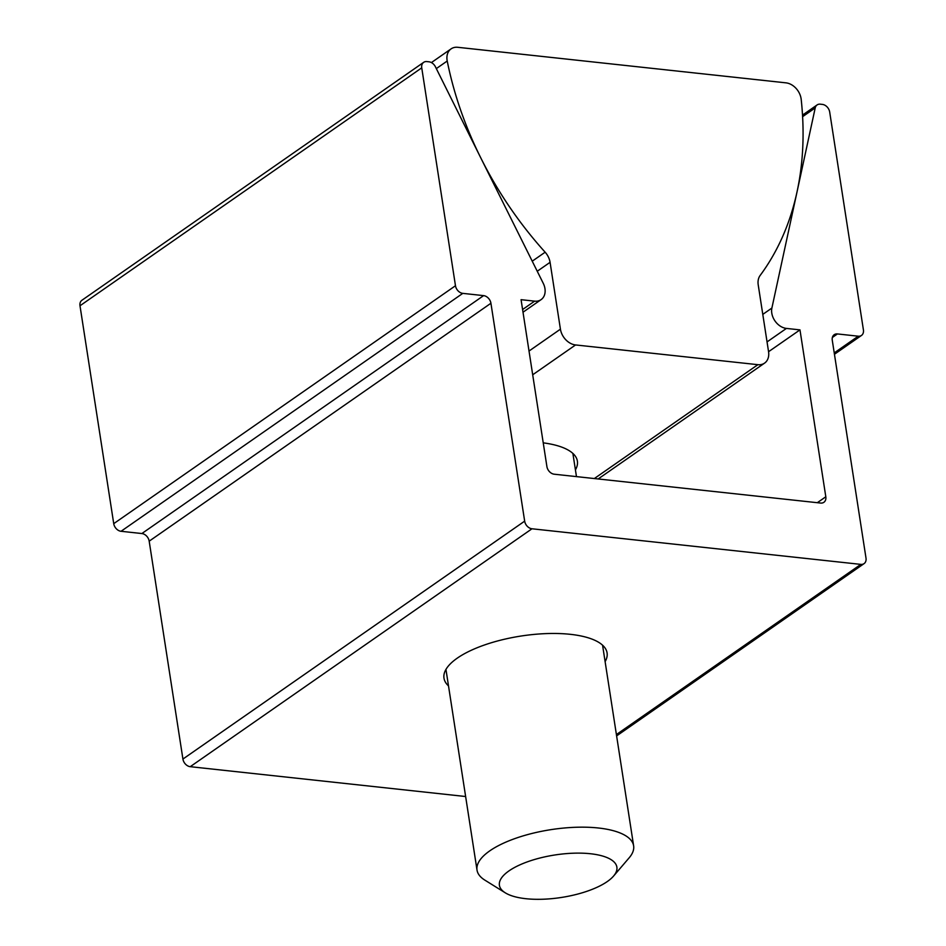 <?xml version="1.0" encoding="UTF-8"?>
<svg xmlns="http://www.w3.org/2000/svg" width="946" height="946" viewBox="0 0 946 946"><rect width="100%" height="100%" fill="white"/><g stroke="black" fill="none" stroke-linecap="round" stroke-linejoin="round"><path stroke-width="1.42" d="M605.121 661.644A82.515 29.846 171.2 0 0 607.084 652.917A82.515 29.846 171.2 0 0 570.367 634.328A82.515 29.846 171.2 0 0 484.754 644.888A82.515 29.846 171.2 0 0 443.981 678.164A82.515 29.846 171.2 0 0 448.499 685.897M544.955 288.589A15.101 11.317 -124.8 0 1 541.088 299.634A15.101 11.317 -124.8 0 1 534.62 301.147L521.069 299.681L546.906 466.579A7.544 5.652 55.2 0 0 554.226 474.206L820.643 503.059A7.544 5.652 55.2 0 0 823.883 502.302A7.544 5.652 55.2 0 0 825.811 496.78L799.973 329.882L786.433 328.416A15.101 11.317 -124.8 0 1 771.889 308.053L815.216 107.903A7.544 5.652 -124.8 0 1 817.096 104.935A7.544 5.652 -124.8 0 1 820.336 104.178L822.37 104.403A7.544 5.652 -124.8 0 1 829.689 112.03L863.414 329.918A7.544 5.652 -124.8 0 1 861.487 335.44A7.544 5.652 -124.8 0 1 858.247 336.197L837.435 333.938A7.544 5.652 55.2 0 0 834.206 334.707A7.544 5.652 55.2 0 0 832.267 340.217L866.004 558.105A7.544 5.652 -124.8 0 1 864.065 563.627A7.544 5.652 -124.8 0 1 860.836 564.384L531.983 528.779A7.544 5.652 -124.8 0 1 524.663 521.14L490.927 303.252A7.544 5.652 55.2 0 0 483.607 295.625L462.795 293.366A7.544 5.652 -124.8 0 1 455.475 285.739L421.739 67.852A7.544 5.652 -124.8 0 1 423.678 62.33A7.544 5.652 -124.8 0 1 426.906 61.573L428.94 61.797A7.544 5.652 -124.8 0 1 435.408 66.776L543.24 283.292A15.101 11.317 -124.8 0 1 544.955 288.589M465.633 796.52L190.241 766.686A7.544 5.652 -124.8 0 1 182.921 759.059L149.184 541.171A7.544 5.652 55.2 0 0 141.865 533.544L121.053 531.285A7.544 5.652 -124.8 0 1 113.733 523.658L79.996 305.771A7.544 5.652 -124.8 0 1 81.935 300.249L423.678 62.33M768.566 351.711A15.597 11.695 -124.8 0 1 764.569 363.122A15.597 11.695 -124.8 0 1 757.888 364.683L575.558 344.947A15.597 11.695 -124.8 0 1 560.422 329.173L550.075 262.326A15.597 11.695 55.2 0 0 545.144 252.204A317.88 238.238 -124.8 0 1 447.222 61.017A15.597 11.695 -124.8 0 1 451.088 48.873A15.597 11.695 -124.8 0 1 457.769 47.3L785.96 82.846A15.597 11.695 -124.8 0 1 801.085 98.609A15.597 11.695 -124.8 0 1 801.191 99.354A317.88 238.238 -124.8 0 1 760.135 275.475A15.597 11.695 55.2 0 0 758.219 284.864L768.566 351.711L799.973 329.882M575.428 469.878A82.515 29.846 171.2 0 0 577.391 461.151A82.515 29.846 171.2 0 0 543.24 442.858M590.446 853.741A59.432 21.486 171.2 0 0 519.271 865.141A59.432 21.486 171.2 0 0 505.294 892.835A59.432 21.486 171.2 0 0 525.858 898.7A59.432 21.486 171.2 0 0 613.552 876.079A59.432 21.486 171.2 0 0 590.446 853.741M505.294 892.835L484.849 880.123A79.239 28.652 -8.8 0 1 477.021 870.095A79.239 28.652 -8.8 0 1 516.161 838.132A79.239 28.652 -8.8 0 1 598.38 827.998A79.239 28.652 -8.8 0 1 633.631 845.842A79.239 28.652 -8.8 0 1 629.196 857.774L613.552 876.079M522.594 309.519L534.62 301.147M190.241 766.686L531.983 528.779M616.402 734.557L860.836 564.384M817.309 502.693L825.811 496.78M767.04 341.92L786.433 328.416M762.783 314.391L771.889 308.053M802.61 116.677L815.216 107.903M834.23 352.917L858.247 336.197M832.362 337.474L837.435 333.938M182.921 759.059L524.663 521.14M149.184 541.171L490.927 303.252M141.865 533.544L483.607 295.625M121.053 531.285L462.795 293.366M113.733 523.658L455.475 285.739M79.996 305.771L421.739 67.852M532.693 374.782L575.558 344.947M594.336 478.546L757.888 364.683M529.027 351.037L560.422 329.173M537.245 271.254L550.075 262.326M532.231 261.191L545.144 252.204M436.319 68.609L447.222 61.017M523.008 312.215L541.088 299.634M802.515 115.093L817.096 104.935M834.443 354.265L861.487 335.44M616.615 735.905L864.065 563.627M598.168 478.96L764.569 363.122M431.4 62.578L451.088 48.873M477.021 870.095L445.956 669.425M633.631 845.842L602.567 645.184M576.469 476.618L572.874 453.418"/></g></svg>

